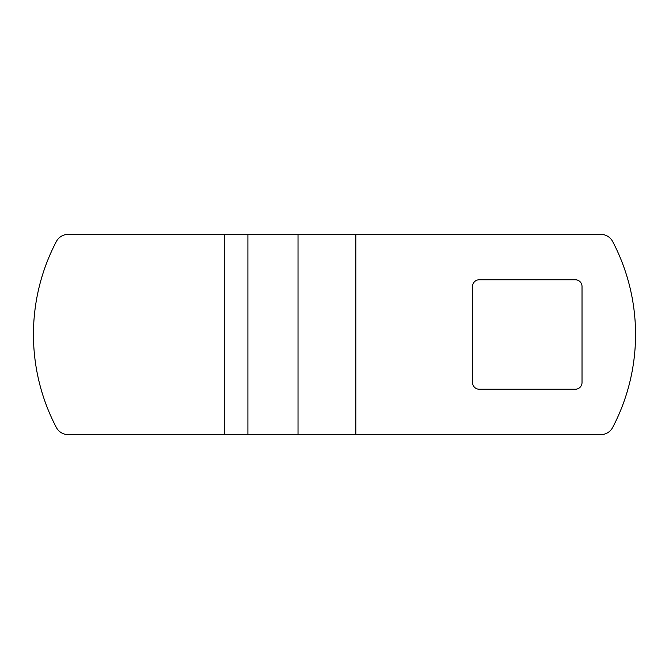 <?xml version="1.0" encoding="UTF-8"?>
<svg xmlns="http://www.w3.org/2000/svg" width="669" height="669" viewBox="0 0 669 669"><rect width="100%" height="100%" fill="white"/><g stroke="black" fill="none" stroke-linecap="round" stroke-linejoin="round"><path stroke-width="1" d="M612.662 427.466A200.232 200.232 0 0 0 612.662 241.534A13.347 13.347 0 0 0 600.837 234.384L355.824 234.384L355.824 434.616L600.837 434.616A13.347 13.347 0 0 0 612.662 427.466M355.824 234.384L68.163 234.384A13.347 13.347 0 0 0 56.338 241.534A200.232 200.232 0 0 0 56.338 427.466A13.347 13.347 0 0 0 68.163 434.616L355.824 434.616M582.022 382.559L582.022 286.441A6.673 6.673 0 0 0 575.348 279.767L479.238 279.767A6.673 6.673 0 0 0 472.565 286.441L472.565 382.559A6.673 6.673 0 0 0 479.238 389.233L575.348 389.233A6.673 6.673 0 0 0 582.022 382.559M247.906 434.616L247.906 234.384M298.023 234.384L298.023 434.616M224.784 234.384L224.784 434.616"/></g></svg>
